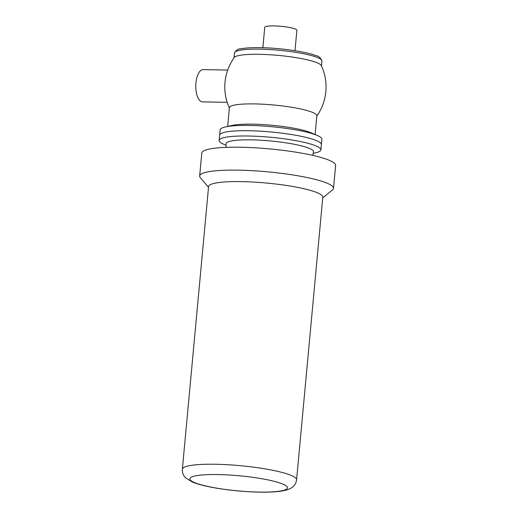 <?xml version="1.0" encoding="UTF-8"?>
<svg xmlns="http://www.w3.org/2000/svg" width="518" height="518" viewBox="0 0 518 518"><rect width="100%" height="100%" fill="white"/><g stroke="black" fill="none" stroke-linecap="round" stroke-linejoin="round"><path stroke-width="0.78" d="M312.827 155.4L313.494 151.884A43.913 6.799 -174.7 0 0 270.415 140.954A43.913 6.799 -174.7 0 0 226.055 143.771L226.068 147.352M313.215 153.347L315.617 152.804A51.081 7.906 -174.7 0 0 320.888 149.877A51.081 7.906 -174.7 0 0 270.752 137.283A51.081 7.906 -174.7 0 0 219.159 140.443A51.081 7.906 -174.7 0 0 223.802 144.289L226.062 145.26M322.733 197.876L332.537 189.938A67.21 10.405 -174.7 0 0 333.514 188.39L335.638 165.475A67.21 10.405 -174.7 0 0 269.677 148.906A67.21 10.405 -174.7 0 0 201.787 153.056L199.663 175.978A67.21 10.405 -174.7 0 0 200.336 177.674L208.514 187.283M333.514 188.39A67.21 10.405 -174.7 0 0 267.547 171.827A67.21 10.405 -174.7 0 0 199.663 175.978M296.581 479.823L322.798 197.183A57.356 8.877 -174.7 0 0 266.511 183.042A57.356 8.877 -174.7 0 0 208.579 186.584L182.362 469.224C182.226 472.015 182.873 474.365 184.317 476.282L185.671 477.868L192.431 482.057C198.044 484.343 205.763 486.324 215.598 487.995C229.325 490.306 243.324 491.679 257.595 492.1C266.848 492.346 274.534 492.055 280.652 491.226L286.467 490.047C290.268 488.694 292.476 487.561 293.104 486.635C295.001 485.01 296.16 482.744 296.581 479.823A57.356 8.877 -174.7 0 0 240.287 465.682A57.356 8.877 -174.7 0 0 182.362 469.224M317.23 135.451A51.081 7.906 -174.7 0 0 249.255 125.434A51.081 7.906 -174.7 0 0 225.408 126.929L232.045 125.44A43.913 6.799 -174.7 0 1 252.544 124.152A43.913 6.799 -174.7 0 1 310.981 132.757L317.23 135.451A51.081 7.906 -174.7 0 1 321.866 139.297L321.38 144.587A51.081 7.906 -174.7 0 0 271.244 131.993A51.081 7.906 -174.7 0 0 219.651 135.153L219.159 140.443M227.7 70.047L203.082 69.632A16.129 7.019 91 0 0 195.798 85.645A16.129 7.019 91 0 0 202.544 101.891L227.162 102.299M294.988 50.706L296.879 30.277A16.129 2.499 -174.7 0 0 273.951 25.9A16.129 2.499 -174.7 0 0 264.756 27.299L262.859 47.721M321.328 65.611A43.913 6.799 -174.7 0 0 259.026 54.312A43.913 6.799 -174.7 0 0 234.227 57.53A50.634 50.634 0 0 0 229.37 108.016M315.112 134.538L316.848 115.825A43.913 6.799 -174.7 0 0 254.422 103.911A43.913 6.799 -174.7 0 0 229.396 107.718L227.661 126.424M225.408 126.929A51.081 7.906 -174.7 0 0 220.144 129.863L219.651 135.153A51.081 7.906 -174.7 0 1 248.763 130.724A51.081 7.906 -174.7 0 1 321.38 144.587L320.888 149.877M194.587 482.588A48.951 7.576 -174.7 0 0 278.736 491.284A48.951 7.576 -174.7 0 0 242.631 476.1A48.951 7.576 -174.7 0 0 194.587 482.588M259.505 49.139A43.913 6.799 -174.7 0 0 234.479 52.946C236.221 50.058 238.403 48.666 241.019 48.776C245.61 47.902 252.033 47.533 260.295 47.662C280.18 47.921 306.416 51.664 316.265 55.756C318.855 56.132 320.739 57.899 321.924 61.053A43.913 6.799 -174.7 0 0 259.505 49.139M234.479 52.946L234.026 57.815M321.924 61.053L321.477 65.928M316.815 116.129A50.634 50.634 0 0 0 321.322 65.598"/></g></svg>
